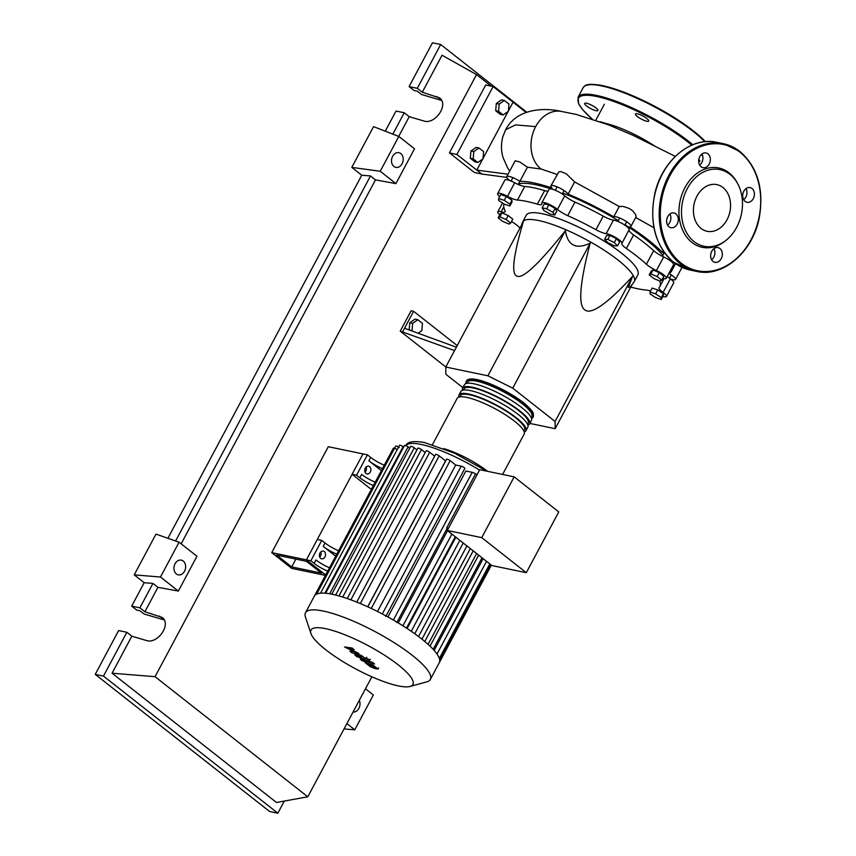 <?xml version="1.0" encoding="UTF-8"?>
<svg xmlns="http://www.w3.org/2000/svg" width="856" height="856" viewBox="0 0 856 856"><rect width="100%" height="100%" fill="white"/><g stroke="black" fill="none" stroke-linecap="round" stroke-linejoin="round"><path stroke-width="1.28" d="M662.876 255.302A87.344 19.945 -151.9 0 0 625.062 224.818M618.332 220.634A87.344 19.945 -151.9 0 0 562.745 193.039M551.414 188.994A87.344 19.945 -151.9 0 0 536.081 184.81A87.344 19.945 -151.9 0 0 518.522 183.933M529.843 423.42L555.159 428.685L555.095 421.473L632.541 276.413L628.336 287.477L630.562 286.46L633.922 282.127A63.258 14.445 -151.9 0 0 634.232 281.645A63.258 14.445 -151.9 0 0 602.988 249.471A63.258 14.445 -151.9 0 0 538.574 220.516A63.258 14.445 -151.9 0 0 522.62 222.057A63.258 14.445 -151.9 0 0 522.406 222.581L521.561 225.096M522.62 222.057L526.247 215.263A63.258 14.445 28.1 0 1 542.201 213.722A63.258 14.445 28.1 0 1 606.615 242.687A63.258 14.445 28.1 0 1 637.859 274.862L634.232 281.645M555.095 421.473L512.744 388.175L487.899 375.795L445.773 367.042L523.23 221.982C512.84 257.292 510.957 275.418 517.602 276.338C523.808 278.082 539.729 262.888 565.345 230.746C567.87 245.661 576.152 249.792 590.191 243.115C579.844 282.865 578.003 305.078 584.68 309.744C590.918 315.233 606.872 304.126 632.541 276.413M409.382 330.052L412.057 330.609L412.656 323.365L417.856 319.737L422.457 323.354L421.858 330.598L418.092 333.23M409.179 329.977L409.778 322.765L412.656 323.365M409.778 322.765L414.978 319.138L417.856 319.737M413.052 331.39L412.057 330.609M457.222 345.599L413.598 311.295L411.115 310.781L400.234 331.154L454.557 350.596M456.366 347.204L404.535 328.276L413.598 311.295M445.805 366.989L400.234 331.154M402.716 331.679L404.535 328.276M555.159 428.685L632.295 284.224M487.899 375.795L565.345 230.746M445.773 367.042L445.848 374.254L462.893 387.661M512.744 388.175L590.191 243.115M661.271 299.482L655.664 297.631L650.036 293.886L650.014 292.003L655.632 293.865L661.26 297.599L661.271 299.482L663.379 295.545L663.357 293.661L661.26 297.599M655.632 293.865L657.729 289.916L652.122 288.065L650.014 292.003M657.729 289.916L663.357 293.661M661.742 280.18L660.083 281.164L653.813 278.532L649.212 274.915L650.87 273.931L657.14 276.563L661.742 280.18L663.849 276.242L659.248 272.625L657.14 276.563M650.87 273.931L652.978 269.993L651.32 270.978L649.212 274.915M652.978 269.993L659.248 272.625M614.298 242.612L617.561 245.865L614.33 245.875L607.835 242.644L604.582 239.402L607.803 239.38L614.298 242.612L616.406 238.674L619.658 241.927L617.561 245.865M607.803 239.38L609.911 235.443L606.679 235.464L604.582 239.402M609.911 235.443L616.406 238.674M546.738 208.789L553.008 212.395L554.709 215.049L550.13 214.096L543.849 210.49L542.158 207.837L546.738 208.789L548.835 204.841L555.116 208.457L553.008 212.395M555.116 208.457L556.807 211.111L554.709 215.049M548.835 204.841L544.255 203.889L542.158 207.837M498.631 198.517L504.238 200.368L509.876 204.113L509.887 205.996L504.28 204.145L498.641 200.4L498.631 198.517L500.728 194.569L506.345 196.431L504.238 200.368M506.345 196.431L511.974 200.176L509.876 204.113M511.974 200.176L511.995 202.059L509.887 205.996M498.16 217.82L499.818 216.836L506.089 219.468L510.69 223.084L509.031 224.069L502.761 221.436L498.16 217.82L500.268 213.882L501.926 212.887L499.818 216.836M501.926 212.887L508.197 215.53L506.089 219.468M508.197 215.53L512.798 219.147L510.69 223.084M499.786 214.77A9.887 2.258 28.1 0 1 497.807 211.86A9.887 2.258 28.1 0 1 501.145 211.817A11.866 2.707 -151.9 0 0 505.147 211.774A11.866 2.707 -151.9 0 0 505.051 210.801A88.136 20.127 28.1 0 1 504.088 204.017M520.031 227.964A88.136 20.127 28.1 0 1 517.72 225.888A11.866 2.707 -151.9 0 0 511.503 221.565M650.528 291.04A11.866 2.707 -151.9 0 0 646.633 290.088A88.136 20.127 28.1 0 1 630.765 287.092M499.647 196.602A9.887 2.258 28.1 0 1 497.646 193.659A9.887 2.258 28.1 0 1 507.469 196.345A11.866 2.707 -151.9 0 0 517.473 200.036A88.136 20.127 28.1 0 1 537.386 204.177A11.866 2.707 -151.9 0 0 541.837 204.263A11.866 2.707 -151.9 0 0 541.827 203.493A9.887 2.258 28.1 0 1 541.816 202.851A9.887 2.258 28.1 0 1 548.204 203.889A9.887 2.258 28.1 0 1 557.481 209.41A11.866 2.707 -151.9 0 0 567.731 215.648A88.136 20.127 28.1 0 1 595.969 229.708A11.866 2.707 -151.9 0 0 606.198 233.667A9.887 2.258 28.1 0 1 616.491 238A9.887 2.258 28.1 0 1 621.895 243.35A11.866 2.707 -151.9 0 0 621.884 243.371A11.866 2.707 -151.9 0 0 626.378 248.497A88.136 20.127 28.1 0 1 646.398 264.236A11.866 2.707 -151.9 0 0 656.434 270.517A9.887 2.258 28.1 0 1 666.3 278.264A9.887 2.258 28.1 0 1 662.961 278.307A11.866 2.707 -151.9 0 0 662.779 278.254M659.783 281.046A88.136 20.127 28.1 0 1 659.805 286.578A88.136 20.127 28.1 0 1 659.131 287.52A11.866 2.707 -151.9 0 0 659.045 287.648A11.866 2.707 -151.9 0 0 663.09 292.452A9.887 2.258 28.1 0 1 666.471 296.465A9.887 2.258 28.1 0 1 662.908 296.433M663.09 292.452L670.344 278.874A11.866 2.707 28.1 0 1 667.338 276.328M626.378 248.497L633.633 234.908A11.866 2.707 28.1 0 1 629.128 229.804M633.633 234.908A88.136 20.127 28.1 0 1 653.652 250.648L646.398 264.236M656.434 270.517L663.689 256.939A11.866 2.707 28.1 0 1 653.652 250.648M567.731 215.648L574.986 202.07A11.866 2.707 28.1 0 1 564.725 195.831L557.481 209.41M574.986 202.07A88.136 20.127 28.1 0 1 603.223 216.129L595.969 229.708M606.198 233.667L613.452 220.088A11.866 2.707 28.1 0 1 603.223 216.129M548.054 191.166A11.866 2.707 28.1 0 1 544.641 190.599L537.386 204.177M517.473 200.036L524.728 186.458A88.136 20.127 28.1 0 1 544.641 190.599M524.728 186.458A11.866 2.707 28.1 0 1 514.713 182.767L507.469 196.345M541.816 202.851L549.071 189.262A9.887 2.258 28.1 0 1 555.448 190.31A9.887 2.258 28.1 0 1 564.725 195.831M613.452 220.088A9.887 2.258 28.1 0 1 623.746 224.411A9.887 2.258 28.1 0 1 629.139 229.761A9.887 2.258 28.1 0 1 629.139 229.772L621.895 243.339M663.689 256.939A9.887 2.258 28.1 0 1 673.554 264.686L666.3 278.264M670.344 278.874A9.887 2.258 28.1 0 1 673.715 282.876L666.471 296.465M497.646 193.659L504.89 180.081A9.887 2.258 28.1 0 1 514.713 182.767M621.895 243.35A9.887 2.258 28.1 0 1 621.884 243.361L629.139 229.761M466.188 383.488A37.953 8.667 28.1 0 1 466.263 381.337A37.953 8.667 28.1 0 1 488.701 384.505A37.953 8.667 28.1 0 1 523.53 404.171A37.953 8.667 28.1 0 1 533.224 417.097A37.953 8.667 28.1 0 1 531.48 418.349M502.6 474.449L524.161 434.078A37.953 8.667 -151.9 0 0 514.467 421.141A37.953 8.667 -151.9 0 0 479.638 401.475A37.953 8.667 -151.9 0 0 457.19 398.318L432.473 444.617M467.012 383.295L467.654 382.086A36.369 8.303 28.1 0 1 489.161 385.114A36.369 8.303 28.1 0 1 522.535 403.957A36.369 8.303 28.1 0 1 531.833 416.348L531.18 417.568M458.934 397.066A37.953 8.667 28.1 0 1 459.009 394.926A37.953 8.667 28.1 0 1 481.457 398.083A37.953 8.667 28.1 0 1 516.275 417.749A37.953 8.667 28.1 0 1 525.969 430.675A37.953 8.667 28.1 0 1 524.225 431.927M525.969 430.675L527.788 427.283A37.953 8.667 -151.9 0 0 518.094 414.358A37.953 8.667 -151.9 0 0 483.266 394.691A37.953 8.667 -151.9 0 0 460.817 391.524L459.009 394.926M462.561 390.283A37.953 8.667 28.1 0 1 462.636 388.132A37.953 8.667 28.1 0 1 485.074 391.288A37.953 8.667 28.1 0 1 519.902 410.955A37.953 8.667 28.1 0 1 529.596 423.891A37.953 8.667 28.1 0 1 527.852 425.143M529.596 423.891L531.415 420.489A37.953 8.667 -151.9 0 0 521.711 407.563A37.953 8.667 -151.9 0 0 486.893 387.896A37.953 8.667 -151.9 0 0 464.444 384.74L462.636 388.132M463.385 390.09L464.027 388.881A36.369 8.303 28.1 0 1 485.534 391.909A36.369 8.303 28.1 0 1 518.907 410.752A36.369 8.303 28.1 0 1 528.206 423.142L527.553 424.351M459.758 396.884L460.4 395.665A36.369 8.303 28.1 0 1 481.907 398.693A36.369 8.303 28.1 0 1 515.291 417.546A36.369 8.303 28.1 0 1 524.578 429.937L523.926 431.146M320.658 558.358A3.959 3.039 -78.3 0 1 319.695 553.65A3.959 3.039 -78.3 0 1 323.279 551.093A3.959 3.039 -78.3 0 1 324.285 551.564A3.959 3.039 -78.3 0 1 325.248 556.272A3.959 3.039 -78.3 0 1 321.663 558.829A3.959 3.039 -78.3 0 1 320.658 558.358M365.983 473.464A3.959 3.039 -78.3 0 1 365.02 468.756A3.959 3.039 -78.3 0 1 368.604 466.199A3.959 3.039 -78.3 0 1 369.61 466.67A3.959 3.039 -78.3 0 1 370.573 471.378A3.959 3.039 -78.3 0 1 366.989 473.935A3.959 3.039 -78.3 0 1 365.983 473.464M325.751 649.758A57.769 13.193 -151.9 0 0 410.024 686.458A57.769 13.193 -151.9 0 0 398.147 664.812A57.769 13.193 -151.9 0 0 339.543 632.755A57.769 13.193 -151.9 0 0 310.953 633.568A57.769 13.193 -151.9 0 0 325.751 649.758M410.024 686.458L426.812 681.858A70.77 16.157 -151.9 0 0 430.343 679.45A70.77 16.157 -151.9 0 0 412.271 655.332A70.77 16.157 -151.9 0 0 347.333 618.663A70.77 16.157 -151.9 0 0 305.485 612.778A70.77 16.157 -151.9 0 0 305.442 617.048L310.953 633.568M430.343 679.45L439.289 662.694A70.77 16.157 -151.9 0 0 439.353 662.565A70.77 16.157 -151.9 0 0 439.31 658.35A70.77 16.157 -151.9 0 0 436.87 653.845A70.77 16.157 -151.9 0 0 432.869 649.009A70.77 16.157 -151.9 0 0 427.593 643.905A70.77 16.157 -151.9 0 0 421.216 638.576A70.77 16.157 -151.9 0 0 413.758 633.023A70.77 16.157 -151.9 0 0 405.177 627.245A70.77 16.157 -151.9 0 0 395.354 621.188A70.77 16.157 -151.9 0 0 383.948 614.822A70.77 16.157 -151.9 0 0 369.439 607.6A70.77 16.157 -151.9 0 0 358.054 602.624A70.77 16.157 -151.9 0 0 348.242 598.89A70.77 16.157 -151.9 0 0 339.693 596.15A70.77 16.157 -151.9 0 0 332.267 594.289A70.77 16.157 -151.9 0 0 325.933 593.283A70.77 16.157 -151.9 0 0 320.711 593.165A70.77 16.157 -151.9 0 0 316.752 594.032A70.77 16.157 -151.9 0 0 314.43 596.022A70.77 16.157 -151.9 0 0 314.366 596.14L393.375 448.17A2.375 0.546 28.1 0 1 394.776 448.373A2.375 0.546 28.1 0 1 396.959 449.603M447.281 530.474L491.868 565.538L526.312 572.696L481.725 537.632L447.281 530.474L479.735 469.687L514.178 476.856L558.765 511.92L526.312 572.696M481.725 537.632L514.178 476.856M396.82 622.58L447.003 528.612A2.375 0.546 -151.9 0 0 446.629 528.002L448.405 528.377M448.18 531.18L447.346 531.009A60.883 13.899 -151.9 0 0 446.126 530.26M446.629 528.002L475.465 474.021L477.231 474.385M407.114 628.497L455.863 537.215M398.265 622.922L447.346 531.009M360.312 603.555L439.171 455.863L445.58 460.903L367.684 606.786M387.929 616.973L465.867 471.003L472.245 472.33A2.375 0.546 28.1 0 1 475.465 474.021M329.517 567.763A15.815 3.617 28.1 0 1 315.939 559.952L314.131 563.344A15.815 3.617 -151.9 0 0 327.709 571.155M335.691 556.197L323.194 546.374A15.815 3.617 -151.9 0 0 336.772 554.185M314.131 563.344L310.867 560.787L321.749 540.414L325.013 542.971L323.194 546.374M338.591 550.783A15.815 3.617 28.1 0 1 325.013 542.971M375.206 482.195A15.815 3.617 28.1 0 1 361.639 474.385L359.82 477.776A15.815 3.617 -151.9 0 0 373.398 485.587M381.391 470.629L368.882 460.806A15.815 3.617 -151.9 0 0 382.461 468.617M359.82 477.776L356.556 475.219L367.438 454.846L370.702 457.404L368.882 460.806M384.28 465.215A15.815 3.617 28.1 0 1 370.702 457.404M325.548 593.379L404.546 445.42A2.375 0.546 28.1 0 1 405.947 445.612A2.375 0.546 28.1 0 1 408.13 446.843L409.757 448.116M320.497 593.262L399.495 445.291A2.375 0.546 28.1 0 1 400.908 445.495A2.375 0.546 28.1 0 1 403.08 446.725L403.625 447.153M316.666 594.096L395.675 446.137A2.375 0.546 28.1 0 1 397.077 446.329A2.375 0.546 28.1 0 1 399.249 447.56M416.925 449.914L414.261 447.816A2.375 0.546 -151.9 0 0 412.078 446.586A2.375 0.546 -151.9 0 0 410.677 446.393L331.764 594.192M425.186 452.567L421.43 449.614A2.375 0.546 -151.9 0 0 419.258 448.384A2.375 0.546 -151.9 0 0 417.856 448.18L338.955 595.937M371.269 608.456L450.181 460.667L455.713 465.022L377.507 611.494M450.181 460.667A2.375 0.546 -151.9 0 0 447.998 459.447A2.375 0.546 -151.9 0 0 446.597 459.244L367.791 606.84M434.666 456.173L429.691 452.257A2.375 0.546 -151.9 0 0 427.519 451.026A2.375 0.546 -151.9 0 0 426.117 450.834L347.236 598.537M439.171 455.863A2.375 0.546 -151.9 0 0 436.999 454.632A2.375 0.546 -151.9 0 0 435.597 454.44L356.749 602.1M455.713 465.022L461.224 466.167A2.375 0.546 28.1 0 1 463.642 467.258A2.375 0.546 28.1 0 1 464.808 468.467L385.81 616.427M365.031 472.17A3.959 3.039 101.7 0 0 366.101 467.044M371.643 488.872L370.284 488.583L352.094 474.288L356.556 475.219M352.094 474.288L362.976 453.915L367.438 454.846M319.705 557.053A3.959 3.039 101.7 0 0 320.775 551.938M325.954 574.44L324.595 574.151L306.405 559.856L310.867 560.787M325.665 574.997L306.405 559.856L317.287 539.483L321.749 540.414M374.992 667.327L373.045 665.797L368.187 664.331L370.145 665.861L374.992 667.338M378.085 669.05L372.874 664.962L365.095 662.619L370.316 666.706L375.153 668.632L378.085 669.05L378.705 667.894M361.692 659.077C359.991 658.542 359.852 658.895 361.286 660.147L364.592 661.72L363.95 660.779L374.596 663.999L372.499 662.351L360.29 658.97L360.9 657.825M366.625 659.088L369.161 660.361L369.15 659.623L366.614 658.36L366.625 659.088L366.614 658.36M369.161 660.361L369.15 659.623M364.1 658.895C365.801 659.43 365.929 659.067 364.485 657.815L361.703 655.632L354.427 652.903L358.878 653.417L349.355 648.912L354.181 649.715L352.019 648.013L344.54 646.976L354.405 651.694L349.89 651.181L351.72 652.625L361.339 656.37L361.842 657.194L354.855 655.086L356.952 656.734L364.1 658.895L365.491 659.002L366.101 657.857M295.887 559.107L291.714 566.929L321.449 573.113L306.427 561.301L276.691 555.116L291.714 566.929M271.716 552.644L328.287 446.704L362.976 453.915L306.405 559.856L271.716 552.644L291.725 568.373L325.451 575.382M655.696 146.676A46.952 10.721 -151.9 0 0 609.996 124.569L600.077 121.723M483.597 151.608L482.998 158.852L477.798 162.48L473.186 158.852L473.785 151.608L478.996 147.992L483.597 151.608M473.186 158.852L470.319 158.253L474.92 161.88L477.798 162.48M470.319 158.253L470.918 151.02L473.785 151.608M470.918 151.02L476.118 147.393L478.996 147.992M498.577 111.323L499.176 104.079L504.377 100.452L508.978 104.068L508.378 111.312L503.178 114.939L498.577 111.323L495.699 110.724L496.298 103.48L499.176 104.079M496.298 103.48L501.498 99.852L504.377 100.452M495.699 110.724L500.3 114.34L503.178 114.939M509.962 180.605A9.887 2.258 28.1 0 1 506.709 176.678A9.887 2.258 28.1 0 1 519.87 181.365L527.435 167.209L541.035 169.028L557.01 174.389M519.87 181.365A91.228 20.833 28.1 0 1 552.045 188.053A9.887 2.258 28.1 0 1 550.879 185.87A9.887 2.258 28.1 0 1 559.011 187.699A9.887 2.258 28.1 0 1 568.106 194.13L574.622 181.921L619.241 206.51L613.72 216.846A9.887 2.258 28.1 0 1 623.853 220.024A9.887 2.258 28.1 0 1 630.958 226.369A9.887 2.258 28.1 0 1 629.813 226.776A91.228 20.833 28.1 0 1 662.159 252.21A9.887 2.258 28.1 0 1 664.887 253.269M506.709 176.678L515.173 160.821L519.678 161.902L527.435 167.209M568.106 194.13A91.228 20.833 28.1 0 1 613.72 216.846M635.708 217.478L653.952 227.76M663.015 250.605L662.159 252.21M672.11 267.393A91.228 20.833 28.1 0 1 671.596 271.052A91.228 20.833 28.1 0 1 668.985 273.449A9.887 2.258 28.1 0 1 675.534 279.484A9.887 2.258 28.1 0 1 670.462 278.96M672.677 261.487A9.887 2.258 28.1 0 1 670.291 260.759M619.241 206.51L623.489 206.489L629.417 208.532L632.648 210.811L635.666 214.61L636.094 216.75L630.958 226.369M550.879 185.87L558.947 171.789L561.055 171.639L566.308 173.821L574.622 181.921M675.288 156.381L632.958 135.28L608.819 124.965L576.184 114.404L560.68 111.291A31.319 24.054 101.7 0 0 535.663 126.624A31.319 24.054 101.7 0 0 541.035 169.028M506.741 177.385L481.789 174.025L476.803 170.109L482.709 159.045M526.098 112.436L513.065 102.196L508.411 110.916M508.025 174.207L476.803 170.109L456.879 154.444L493.142 86.531L513.065 102.196M507.661 167.926L509.748 170.986M526.076 112.446L523.786 110.563M483.03 158.456L508.09 111.515M481.789 174.025L474.352 172.484L449.443 152.892L485.705 84.979L493.142 86.531M449.443 152.892L456.879 154.444M637.378 113.805A7.511 1.712 -151.9 0 0 635.484 113.987A7.511 1.712 -151.9 0 0 639.197 117.807A7.511 1.712 -151.9 0 0 646.847 121.252A7.511 1.712 -151.9 0 0 648.741 121.071A7.511 1.712 -151.9 0 0 645.028 117.251A7.511 1.712 -151.9 0 0 637.378 113.805M586.574 103.244A7.511 1.712 -151.9 0 0 584.68 103.426A7.511 1.712 -151.9 0 0 588.382 107.246A7.511 1.712 -151.9 0 0 596.033 110.681A7.511 1.712 -151.9 0 0 597.927 110.499A7.511 1.712 -151.9 0 0 594.214 106.679A7.511 1.712 -151.9 0 0 586.574 103.244M698.667 161.527A7.511 1.712 -151.9 0 0 699.823 161.238A7.511 1.712 -151.9 0 0 698.806 159.441M701.064 166.77A7.511 5.767 101.7 0 0 702.979 167.669A7.511 5.767 101.7 0 0 709.785 162.801A7.511 5.767 101.7 0 0 707.955 153.866A7.511 5.767 101.7 0 0 706.04 152.957A7.511 5.767 101.7 0 0 699.234 157.825A7.511 5.767 101.7 0 0 701.064 166.77M701.941 154.005A7.511 5.767 -78.3 0 1 699.641 165.08M745.105 201.395A7.511 5.767 101.7 0 0 747.02 202.294A7.511 5.767 101.7 0 0 753.826 197.436A7.511 5.767 101.7 0 0 751.996 188.491A7.511 5.767 101.7 0 0 750.081 187.592A7.511 5.767 101.7 0 0 743.265 192.45A7.511 5.767 101.7 0 0 745.105 201.395M745.983 188.63A7.511 5.767 -78.3 0 1 743.682 199.705M713.048 261.422A7.511 5.767 101.7 0 0 714.963 262.321A7.511 5.767 101.7 0 0 721.779 257.453A7.511 5.767 101.7 0 0 719.939 248.518A7.511 5.767 101.7 0 0 718.024 247.609A7.511 5.767 101.7 0 0 711.218 252.477A7.511 5.767 101.7 0 0 713.048 261.422M713.936 248.657A7.511 5.767 -78.3 0 1 711.625 259.732M669.018 226.797A7.511 5.767 101.7 0 0 670.933 227.696A7.511 5.767 101.7 0 0 677.738 222.828A7.511 5.767 101.7 0 0 675.908 213.893A7.511 5.767 101.7 0 0 673.993 212.984A7.511 5.767 101.7 0 0 667.177 217.852A7.511 5.767 101.7 0 0 669.018 226.797M669.895 214.032A7.511 5.767 -78.3 0 1 667.594 225.107M726.648 239.819L725.674 240.632A40.51 31.126 -78.3 0 1 691.926 242.43A40.51 31.126 -78.3 0 1 684.982 187.571A40.51 31.126 -78.3 0 1 729.077 172.848A40.51 31.126 -78.3 0 1 737.562 183.441L738.14 184.564A39.141 30.067 -78.3 0 1 726.648 239.819A39.141 30.067 -78.3 0 1 694.045 241.563A39.141 30.067 -78.3 0 1 687.325 188.555A39.141 30.067 -78.3 0 1 729.943 174.335A39.141 30.067 -78.3 0 1 738.14 184.564M701.053 228.424A23.84 18.318 101.7 0 0 707.131 231.291A23.84 18.318 101.7 0 0 728.745 215.851A23.84 18.318 101.7 0 0 722.924 187.475A23.84 18.318 101.7 0 0 716.847 184.607A23.84 18.318 101.7 0 0 695.233 200.047A23.84 18.318 101.7 0 0 701.053 228.424M393.921 166.481A7.511 5.767 -78.3 0 1 392.08 157.536A7.511 5.767 -78.3 0 1 398.896 152.678A7.511 5.767 -78.3 0 1 400.811 153.577A7.511 5.767 -78.3 0 1 402.641 162.522A7.511 5.767 -78.3 0 1 395.836 167.38A7.511 5.767 -78.3 0 1 393.921 166.481M176.347 573.948A7.511 5.767 -78.3 0 1 174.517 565.003A7.511 5.767 -78.3 0 1 181.322 560.145A7.511 5.767 -78.3 0 1 183.238 561.044A7.511 5.767 -78.3 0 1 185.078 569.989A7.511 5.767 -78.3 0 1 178.262 574.847A7.511 5.767 -78.3 0 1 176.347 573.948M164.213 619.937L144.108 614.009L139.924 610.724L136.66 610.039L131.674 606.123L139.903 607.835L144.889 611.751L162.137 617.433C171.735 624.035 157.675 644.568 146.355 640.491L131.835 636.201L126.849 632.284L118.62 630.572L95.23 674.378L103.458 676.09L126.849 632.284M441.61 100.419L421.505 94.492L417.332 91.196L414.058 90.522L409.072 86.606L417.3 88.318L422.286 92.234L439.535 97.905C449.133 104.507 435.083 125.04 423.752 120.964L409.232 116.684L404.246 112.757L396.018 111.055L385.264 131.193M139.903 607.835L152.935 583.418L144.183 582.701L134.221 574.858L155.974 534.112L179.075 542.201L160.479 577.03L134.221 574.858M131.674 606.123L144.183 582.701M167.894 538.285L361.756 175.223L351.795 167.391L373.548 126.645L398.821 136.446L380.225 171.275L351.795 167.391M284.31 801.066L277.836 813.2L103.458 676.09M95.23 674.378L269.608 811.488L277.836 813.2M144.889 611.751L157.921 587.334L152.935 583.418M371.868 676.796L307.796 796.797L276.477 802.489L112.072 673.212L131.835 636.201M392.84 134.125L404.246 112.757M398.703 136.404L409.232 116.684M417.3 88.318L440.69 44.512L526.772 112.2M422.286 92.234L442.049 55.223L476.535 74.6L491.194 86.124M409.072 86.606L432.462 42.8L440.69 44.512M359.295 700.347A7.511 5.767 -78.3 0 1 358.899 708.329A7.511 5.767 -78.3 0 1 353.057 712.032M344.037 728.927L354.78 729.815L346.883 723.598M354.78 729.815L373.377 694.986L365.48 688.77M160.479 577.03L178.348 591.079L196.944 556.25L179.075 542.201M178.348 591.079L157.921 587.334M112.072 673.212L155.054 676.689L476.535 74.6M398.821 136.446L414.507 148.784L395.911 183.612L375.484 179.867L370.509 175.951L361.756 175.223M181.151 543.838L375.484 179.867M175.598 540.981L370.509 175.951M395.911 183.612L380.225 171.275M307.796 796.797L155.054 676.689M503.788 206.874L501.145 211.817M523.262 402.598A36.369 8.303 -151.9 0 0 469.302 379.839M487.513 471.314A37.953 8.667 -151.9 0 0 443.815 448.619M479.542 470.062A60.883 13.899 -151.9 0 0 421.131 444.435A60.883 13.899 -151.9 0 0 405.969 445.623M434.142 650.41L483.126 558.658M430.033 646.162L478.643 555.127M424.801 641.497L473.197 550.857M418.541 636.522L466.916 545.914M411.265 631.289L459.822 540.339M402.919 625.8L451.882 534.091M439.706 659.965L490.649 564.564M329.656 593.797L408.13 446.843M324.873 593.197L403.08 446.725M335.638 595.059L414.261 447.816M342.71 597.049L421.43 449.614M350.885 599.842L429.691 452.257M382.311 613.955L461.224 466.167M393.375 620.044L472.245 472.33M507.726 168.033L503.189 157.9C501.049 151.394 500.91 144.386 502.772 136.864L505.629 129.748L515.483 124.901L535.674 126.613M704.863 141.711A73.145 16.703 -151.9 0 0 601.608 85.9A73.145 16.703 -151.9 0 0 583.161 87.687C584.787 86.488 583.76 82.401 602.26 85.525L620.429 90.864L655.354 106.615L686.544 125.736L705.483 141.657M583.161 87.687L578.089 97.199A73.145 16.703 28.1 0 1 596.525 95.412A73.145 16.703 28.1 0 1 692.793 144.728M691.766 145.167A72.353 16.521 -151.9 0 0 596.664 96.482A72.353 16.521 -151.9 0 0 592.192 119.027M702.755 156.22A72.353 16.521 -151.9 0 0 701.364 154.497M602.463 85.621A72.353 16.521 28.1 0 1 705.408 141.657M673.651 262.225A65.238 50.119 101.7 0 0 690.278 270.068L673.522 262.171C655.482 246.1 649.19 223.502 654.658 194.366C661.624 160.885 691.038 136.115 716.847 142.331A65.238 50.119 101.7 0 0 657.718 184.575A65.238 50.119 101.7 0 0 673.651 262.225M690.278 270.068L696.72 271.406A65.238 50.119 -78.3 0 1 680.092 263.562A65.238 50.119 -78.3 0 1 664.16 185.913A65.238 50.119 -78.3 0 1 723.288 143.669A65.238 50.119 -78.3 0 1 739.926 151.512M680.948 262.985A64.446 49.509 101.7 0 0 751.108 239.573A64.446 49.509 101.7 0 0 740.055 152.293A64.446 49.509 101.7 0 0 669.895 175.715A64.446 49.509 101.7 0 0 680.948 262.985M159.409 616.042L164.084 619.712M436.806 96.514L441.482 100.195M518.233 184.479L519.892 181.365M562.253 193.959L564.061 190.567M617.914 221.426L619.723 218.023M662.341 256.297L664.128 252.948M669.478 278.232L671.275 274.862M669.296 260.064L669.884 258.972M624.891 225.149L626.699 221.747M555.277 190.235L557.085 186.843M511.096 181.044L512.915 177.652M664.085 278.564L659.805 286.578M502.547 202.99L497.807 211.86M533.224 417.097L533.416 413.855C533.352 413.887 533.78 411.222 523.519 402.716C505.275 388.346 469.57 372.906 466.263 381.337M405.776 445.923C406.975 441.739 413.191 440.605 424.426 442.52L454.343 453.124L486.85 471.175M433.157 649.319L482.024 557.791M428.086 644.354L476.589 553.522M421.944 639.154L470.308 548.578M463.214 543.004L414.764 633.74M455.274 536.755L406.504 628.101M491.376 565.142L439.353 662.576M439.342 658.446L489.814 563.911M437.009 654.038L486.518 561.322M314.43 596.022L305.485 612.778M365.705 661.474L365.095 662.619M366.721 657.258L366.111 658.403M370.284 659.163L369.674 660.308M675.545 263.669L671.596 271.052M682.007 267.361L675.534 279.484M505.629 129.748C516.864 108.038 544.844 107.546 561.429 111.408M604.357 104.239L595.819 120.236M578.089 97.199L578.624 103.747L582.979 110.092L592.085 118.995M696.72 271.406C723.02 277.772 752.959 251.867 759.293 217.606C764.076 189.155 757.656 167.134 740.044 151.566L723.288 143.669L716.847 142.331"/></g></svg>
